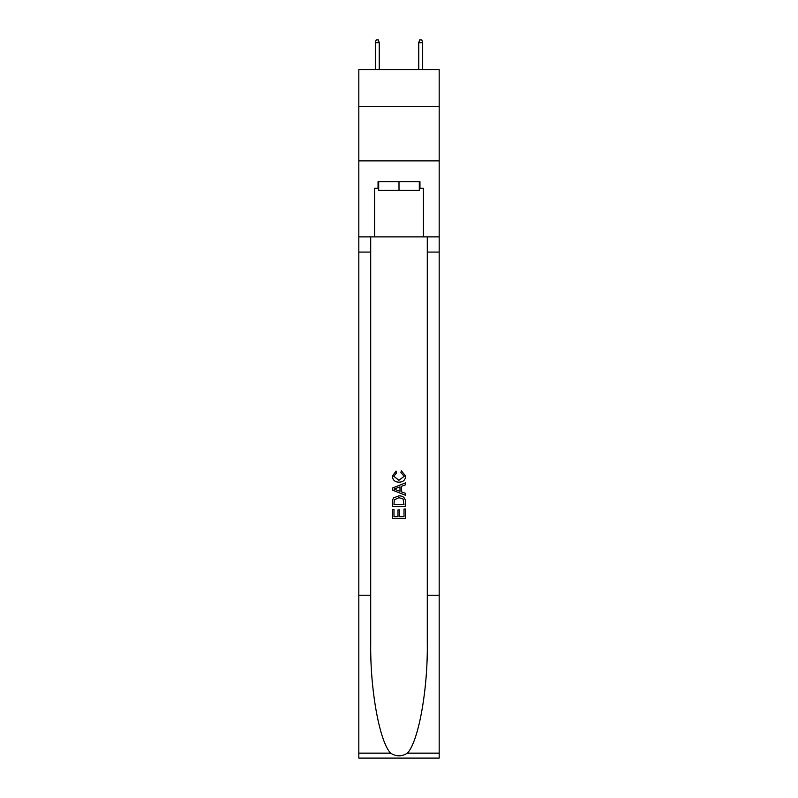 <?xml version="1.0" encoding="UTF-8"?>
<svg xmlns="http://www.w3.org/2000/svg" width="798" height="798" viewBox="0 0 798 798"><rect width="100%" height="100%" fill="white"/><g stroke="black" fill="none" stroke-linecap="round" stroke-linejoin="round"><path stroke-width="1.2" d="M439.179 106.573L439.179 69.655L358.821 69.655L358.821 106.573L439.179 106.573L439.179 160.867L358.821 160.867L358.821 106.573M419.309 181.715L419.309 190.403L378.691 190.403L378.691 181.715M399 181.715L399 190.403M404.007 509.044L404.007 516.725L399.499 516.725L404.007 516.725L404.007 509.044L405.514 509.044L405.514 518.57L392.476 518.57L392.476 509.383L392.476 518.57M397.993 509.882L397.993 516.725L393.983 516.725L397.993 516.725L397.993 509.882L399.499 509.882L399.499 516.725M393.604 497.882L392.666 499.777L393.604 497.882L398.92 495.847C403.09 495.827 405.284 497.842 405.514 501.872L405.514 506.54L392.476 506.54L392.476 502.082L392.476 506.54M401.334 470.79L400.905 472.625L401.334 470.79L405.673 476.107C405.324 480.107 403.07 482.122 398.9 482.152L398.9 482.152C394.89 482.062 392.696 480.057 392.317 476.147L396.097 471.119L396.496 472.965L393.813 476.236L398.89 480.306L404.177 476.276L400.915 472.625M407.399 753.142L439.179 753.142L439.179 758.1L358.821 758.1L358.821 595.218L370.711 595.218L370.711 643.647C370.132 689.931 379.529 741.631 390.601 753.142C396.197 756.713 401.793 756.713 407.399 753.142C418.471 741.631 427.868 689.931 427.289 643.647L427.289 236.876M392.476 488.047L392.476 490.122L405.514 495.289L392.476 490.122L392.476 488.047L405.514 482.87L392.476 488.047M427.289 595.218L439.179 595.218L439.179 160.867M358.821 595.218L358.821 160.867M370.711 236.876L370.711 595.218M439.179 753.142L439.179 595.218M358.821 236.876L374.571 236.876L374.571 188.228L378.691 188.228M419.309 188.228L419.957 188.228L419.957 181.715L378.043 181.715L378.043 188.228M419.957 188.228L423.429 188.228L423.429 236.876L439.179 236.876M374.571 236.876L423.429 236.876M405.514 482.87L405.514 484.825L401.504 486.301L401.504 491.857L405.514 493.344L405.514 495.289M396.387 489.972L399.998 491.309L399.998 486.86L393.983 489.084L396.387 489.972M399.998 486.86L399.998 491.309M392.476 502.082L392.666 499.777M403.08 498.94L404.007 504.705L403.08 498.94L398.89 497.683L394.252 499.907L393.983 504.705L404.007 504.705L393.983 504.705M392.476 509.383L393.983 509.383L393.983 516.725M379.24 69.655L379.24 42.723L375.329 42.723L375.329 69.655M375.329 42.723L376.197 39.9L378.372 39.9L379.24 42.723M418.76 42.723L419.628 39.9L421.803 39.9L422.671 42.723L418.76 42.723L418.76 69.655M422.671 42.723L422.671 69.655M427.289 252.078L439.179 252.078M370.711 252.078L358.821 252.078M358.821 753.142L390.601 753.142"/></g></svg>

